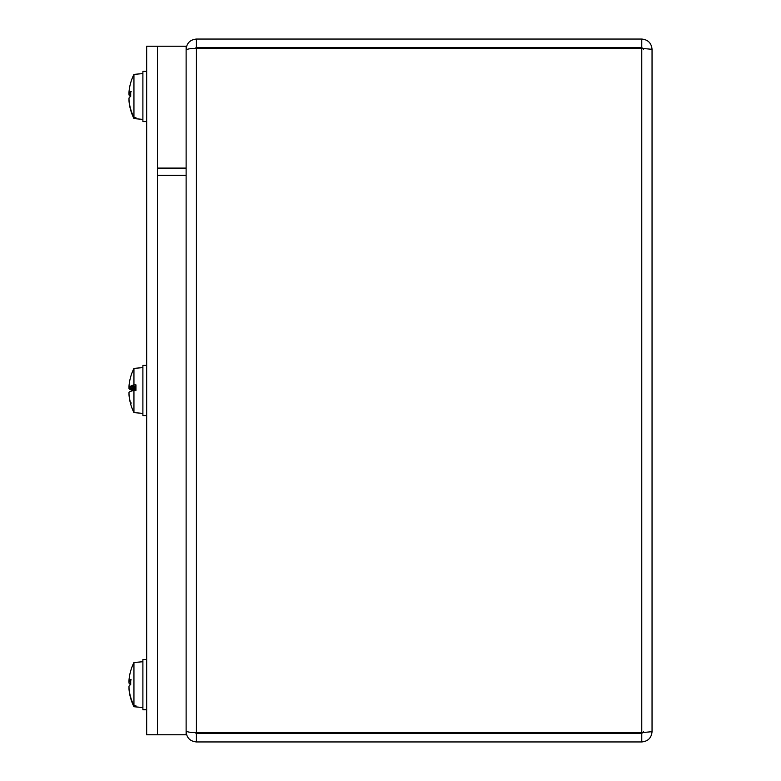 <?xml version="1.0" encoding="UTF-8"?>
<svg xmlns="http://www.w3.org/2000/svg" width="781" height="781" viewBox="0 0 781 781"><rect width="100%" height="100%" fill="white"/><g stroke="black" fill="none" stroke-linecap="round" stroke-linejoin="round"><path stroke-width="1.17" d="M186.122 50.14C186.688 49.066 190.115 48.471 196.412 48.354L194.899 48.373L196.412 47.543L641.767 47.543L641.767 39.05L196.412 39.05C190.134 39.685 186.708 43.111 186.122 49.33L187.245 49.33M196.412 732.646L196.412 48.354L641.767 48.354L652.047 49.33L652.047 731.67L641.767 732.646L196.412 732.646C190.134 732.539 186.708 731.934 186.122 730.86M187.245 731.67L186.122 731.67C186.688 737.869 190.115 741.296 196.412 741.95L641.767 741.95C648.005 741.345 651.432 737.918 652.047 731.67M194.899 732.627L196.412 733.457L196.412 741.95M643.554 731.67L641.767 733.457L196.412 733.457M641.767 733.457L641.767 741.95M643.319 48.451L641.767 48.354L641.767 732.646L643.319 732.549M652.047 49.33C651.442 43.092 648.015 39.665 641.767 39.05M643.554 49.33L641.767 47.543M157.43 175.325L186.122 175.325L186.122 46.225L157.43 46.225L157.43 175.325M157.43 168.1L186.122 168.1L186.122 734.775L157.43 734.775L157.43 168.1M157.43 46.225L146.672 46.225L146.672 734.775L157.43 734.775M129.002 92.871L129.002 94.921A49.877 7.966 -174.9 0 0 130.583 96.483A49.877 7.966 -5.1 0 0 129.002 98.055L129.002 100.105A49.877 48.481 -158.2 0 0 130.515 108.608A49.916 47.27 0 0 0 130.691 109.184A49.867 48.734 0 0 0 133.941 117.492L133.941 74.38A49.916 49.916 0 0 0 130.71 82.737A49.867 49.164 0 0 0 130.691 82.806A49.916 49.838 0 0 0 130.515 83.401A49.877 49.047 -151.4 0 0 129.002 91.963L128.972 93.388L130.661 93.535M129.002 681.012L129.002 683.063A49.877 7.966 -174.9 0 0 130.583 684.625A49.877 7.966 -5.1 0 0 129.002 686.196L129.002 688.246A49.877 48.481 -158.2 0 0 130.515 696.75A49.916 47.27 0 0 0 130.691 697.326A49.867 48.734 0 0 0 133.941 705.633L133.941 662.513A49.916 49.916 0 0 0 130.71 670.879A49.867 49.164 0 0 0 130.691 670.947A49.916 49.838 0 0 0 130.515 671.543A49.877 49.047 -151.4 0 0 129.002 680.105L128.972 681.52L130.661 681.676M146.672 121.592L142.894 121.592L142.894 71.383L146.672 71.383M129.002 98.055A49.877 7.966 -5.1 0 1 130.7 96.405L130.7 91.445A49.877 10.885 -174.9 0 0 129.002 93.349L130.661 93.486M133.941 117.492L135.943 117.667L135.943 118.732L133.941 118.595L142.894 119.386M133.941 118.556A49.867 49.164 180 0 1 130.71 110.238A49.867 49.164 180 0 1 130.691 110.17A49.916 49.838 180 0 1 130.515 109.574L130.749 109.389M129.002 99.626L129.002 101.013A49.877 49.047 -28.6 0 0 130.515 109.574M135.943 117.667L135.943 118.732M130.7 91.445L131.257 91.767L130.7 91.445M146.672 709.734L142.894 709.734L142.894 659.525L146.672 659.525M129.002 686.196A49.877 7.966 -5.1 0 1 130.7 684.547L130.7 679.577A49.877 10.885 -174.9 0 0 129.002 681.491L130.661 681.628M133.941 705.633L135.943 705.809L135.943 706.864L133.941 706.737L142.894 707.518M133.941 706.698A49.867 49.164 180 0 1 130.71 698.38A49.867 49.164 180 0 1 130.691 698.312A49.916 49.838 180 0 1 130.515 697.706L130.749 697.521M129.002 687.768L129.002 689.154A49.877 49.047 -28.6 0 0 130.515 697.706M135.943 705.809L135.943 706.864M130.7 679.577L131.257 679.909L130.7 679.577M135.943 387.269L130.515 386.331A49.877 7.908 -174.9 0 0 129.002 387.581L129.002 386.078A49.877 49.437 -138.7 0 1 130.671 376.872M146.672 415.599L142.894 415.599L142.894 365.401L146.672 365.401M142.894 367.607L133.941 368.388L133.941 384.887L135.943 384.857L135.943 390.412L133.941 390.432L133.941 412.612L142.894 413.393M131.257 386.497L135.943 386.497M130.515 386.331A49.916 13.121 -0 0 1 130.691 386.175L135.943 386.175M130.691 386.175A49.867 7.566 -0 0 1 133.941 384.887M133.941 390.432A49.867 5.34 180 0 0 130.691 391.349L130.7 391.34M133.941 412.612A49.916 49.916 0 0 1 130.7 404.236L130.7 403.562A49.877 49.057 -151.2 0 1 129.002 394.298L129.002 392.345A49.877 4.959 -5 0 1 130.515 391.34M129.002 393.419L129.002 394.922A49.877 49.437 -41.3 0 0 130.671 404.128M133.649 390.5A49.867 5.34 -0 0 1 130.7 389.66M129.002 386.702L129.002 388.655A49.877 4.959 -175 0 0 130.515 389.66L130.886 389.66M133.941 368.388A49.916 49.916 0 0 0 130.7 376.764L130.7 376.764A49.877 49.437 -138.7 0 0 129.002 386.078M129.002 387.581L135.943 388.216L129.002 387.581M131.257 389.66L135.943 389.836L135.943 390.412M196.412 39.05L196.412 47.543M129.002 94.921L130.661 95.057M129.002 683.063L130.661 683.199M129.002 388.655L135.943 389.26M133.941 74.38L142.894 73.59M130.71 110.238A49.916 49.916 0 0 0 133.941 118.595M130.661 91.504L130.661 96.463M133.941 662.513L142.894 661.732M130.71 698.38A49.916 49.916 0 0 0 133.941 706.737M130.661 679.646L130.661 684.605M130.661 403.26L130.661 403.943L131.257 402.976"/></g></svg>
